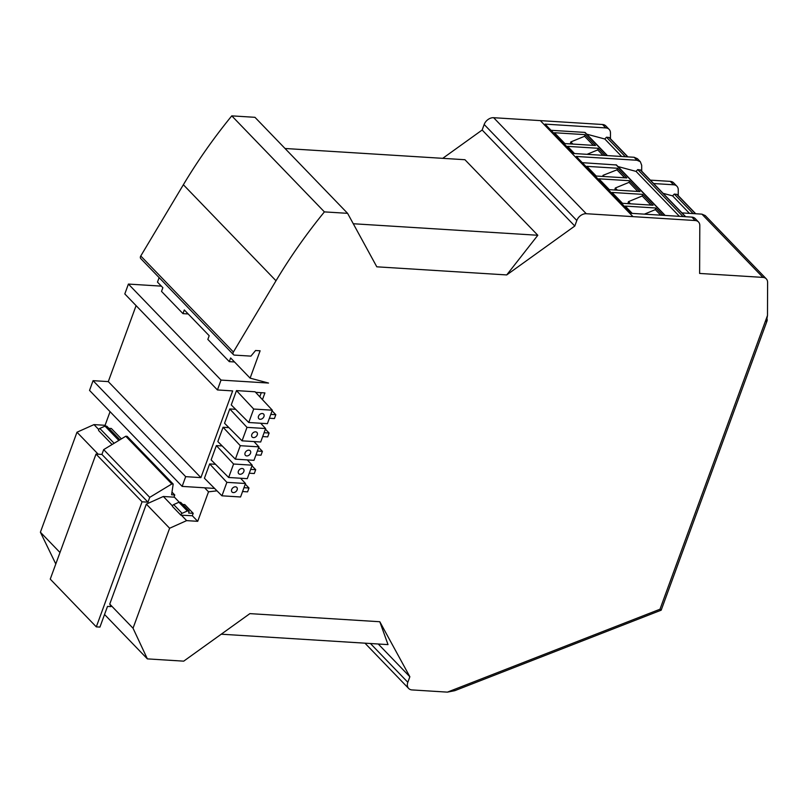 <?xml version="1.0" encoding="UTF-8"?>
<svg xmlns="http://www.w3.org/2000/svg" width="808" height="808" viewBox="0 0 808 808"><rect width="100%" height="100%" fill="white"/><g stroke="black" fill="none" stroke-linecap="round" stroke-linejoin="round"><path stroke-width="1.21" d="M216.978 490.83L208.514 491.82L197.718 521.322L186.628 520.625L169.619 528.25L133.037 628.23L147.369 658.884L183.709 661.156L249.894 613.625L379.81 621.736L388.012 644.612L221.251 634.199M353.278 223.745L537.815 235.269L506.717 274.932L376.801 266.812L347.591 213.332L324.402 211.888A442.966 322.907 136 0 0 276.003 280.76L183.366 184.739L140.764 255.984A2.767 2.02 -44 0 0 140.784 258.6L233.421 354.621A2.767 2.02 -44 0 1 233.401 352.005L276.003 280.76M537.815 235.269L464.933 159.721L285.032 148.49M586.265 213.716L632.967 216.635L540.33 120.614L493.637 117.705L586.265 213.716A8.302 6.05 136 0 0 576.811 220.513L574.791 226.038L482.154 130.017L442.723 158.338M493.637 117.705A8.302 6.05 136 0 0 484.174 124.493L482.154 130.017M693.112 213.595L674.286 194.082L676.781 194.354A1.111 0.808 136 0 1 677.185 194.546L695.718 213.756M610.444 138.764L610.464 132.936A8.302 6.05 136 0 0 609.131 129.361A8.302 6.05 136 0 0 605.798 127.917L545.067 124.119L573.397 153.48L634.118 157.267L637.451 158.711L640.34 161.711L636.997 160.257L576.276 156.459L631.129 213.322L691.85 217.11A8.302 6.05 136 0 1 695.193 218.564L698.486 221.968A8.302 6.05 136 0 1 699.809 225.543L699.617 273.437L762.934 277.397L701.91 214.14L681.972 212.898M678.235 195.637L678.255 189.809A8.302 6.05 136 0 0 676.922 186.234A8.302 6.05 136 0 0 673.589 184.779L653.652 183.537M676.922 186.234L673.63 182.82A8.302 6.05 136 0 0 670.297 181.376L650.359 180.133M605.111 155.459L598.183 148.278L567.59 146.369L574.518 153.55M602.97 155.328L597.738 149.914L598.183 148.278M217.443 389.951L124.806 293.93L128.411 284.073L221.028 380.063L217.443 389.951L232.664 390.9L200.899 477.609L108.292 381.608L136.087 305.636M233.421 354.621A2.767 2.02 -44 0 0 234.532 355.106L250.914 356.126L255.57 350.51L260.115 350.793L250.116 378.134L230.633 357.944L229.29 361.641L234.512 361.964M229.29 361.641L207.838 339.411L209.191 335.714L184.315 309.939L182.972 313.625L188.193 313.959M182.972 313.625L161.519 291.395L162.873 287.709L157.479 282.113L159.126 277.619M701.91 214.14L705.243 215.584L766.267 278.841A8.302 6.05 136 0 1 767.6 282.416L767.489 315.484L659.995 609.232L447.41 692.133L411.999 689.921A8.302 6.05 -44 0 1 408.666 688.477A8.302 6.05 -44 0 1 407.828 682.285L370.428 643.511M378.255 644.006L409.858 676.75L407.828 682.285M766.267 278.841A8.302 6.05 136 0 0 762.934 277.397M698.486 221.968A8.302 6.05 136 0 0 695.143 220.523L691.85 217.11M632.967 216.635L695.143 220.523M506.717 274.932L574.791 226.038M250.116 378.134L268.519 383.053L221.049 380.093M262.459 399.637L264.913 392.92L255.641 392.334M409.858 676.75L379.81 621.736M554.44 132.734L564.913 143.592L595.496 145.501L585.022 134.643L554.44 132.734M570.297 143.925L570.832 141.935L584.588 136.269L585.022 134.643M587.022 154.328L597.738 149.914M663.095 193.334L672.589 195.869L674.286 194.082M659.995 609.232L661.186 610.181L454.773 690.678L447.41 692.133M572.902 144.087L570.832 141.935M584.588 136.269L593.355 145.369M640.34 161.711L641.693 165.307L641.693 171.155M582.265 162.671L616.464 164.973L665.156 215.443M617.989 166.549L636.058 171.397L637.744 169.589L640.643 170.064L685.659 216.726M767.489 315.484L766.408 321.847A16.241 6.171 20.1 0 0 767.065 320.877A16.241 6.171 20.1 0 0 766.994 318.887M110.06 411.676L105.08 425.301L93.991 424.604L76.982 432.229L40.4 532.209L55.792 563.964M347.591 213.332L254.954 117.312L231.775 115.867A442.966 322.907 136 0 0 183.366 184.739M609.131 129.361L605.849 125.947A8.302 6.05 136 0 0 602.505 124.503L540.34 120.624M689.466 213.363L672.589 195.869M551.036 130.3L584.79 132.401A1.111 0.808 -44 0 1 585.234 132.603L607.424 155.601M586.749 134.168L604.798 138.996L606.495 137.208L608.99 137.481A1.111 0.808 136 0 1 609.394 137.673L627.927 156.883M617.453 168.256L586.871 166.347L596.213 176.033L626.796 177.942L617.453 168.256L616.969 169.842L603.041 175.326L602.707 176.437M662.843 215.302L655.793 207.999L625.21 206.091L632.25 213.393M653.116 205.222L642.643 194.364L612.05 192.456L622.524 203.313L653.116 205.222M639.956 191.577L629.482 180.719L598.89 178.81L609.373 189.668L639.956 191.577M624.655 177.811L616.969 169.842M603.041 175.326L604.202 176.528M660.702 215.17L655.359 209.636L655.793 207.999M644.4 214.15L655.359 209.636M630.523 203.808L628.442 201.657L642.198 195.991L642.643 194.364M627.917 203.646L628.442 201.657M642.198 195.991L650.975 205.091M617.362 190.173L615.292 188.022L629.048 182.356L629.482 180.719M614.757 190.011L615.292 188.022M629.048 182.356L637.815 191.446M679.417 216.332L636.058 171.397M683.053 216.564L637.744 169.589M621.685 156.499L604.798 138.996M625.321 156.722L606.495 137.208M661.186 610.181L767.065 320.877M324.402 211.888L231.775 115.867M133.037 628.23L109.747 604.081L146.329 504.111L163.337 496.486L173.972 497.152L174.76 494.981L171.579 494.789L173.185 484.063L171.821 483.972L149.732 497.354L147.975 502.172L142.067 501.798L96.303 626.867L99.929 627.089L107.504 606.404L110.928 606.616L109.747 604.081M59.984 552.51L40.4 532.209M147.369 658.884L104.545 614.494M121.392 438.885L111.353 428.482L108.858 428.331M112.11 444.511L98.627 430.533A1.656 1.212 136 0 1 99.818 428.452L105.02 426.119L118.827 440.441M119.907 439.784L106.838 426.24L105.02 426.119M179.356 502.283L174.084 496.829M172.498 505.98L163.337 496.486M189.133 511.1L188.658 513.04L193.203 513.322L192.314 515.726L180.881 515.191A1.656 1.212 136 0 1 182.113 513.322L187.315 510.989L189.133 511.1L180.709 502.374L178.891 502.253L173.69 504.586A1.656 1.212 136 0 0 172.468 506.454L180.881 515.191M187.315 510.989L178.891 502.253M182.729 504.465L184.779 504.596L193.203 513.322M200.919 477.629L185.678 476.649L182.154 486.396L89.537 390.405L93.072 380.659L108.292 381.608M185.678 476.649L93.092 380.689M182.154 486.396L214.575 488.426M240.572 478.235L245.501 483.507L240.572 496.981L221.947 495.809L204.424 478.235L209.656 463.923L215.494 464.287M228.654 477.488L233.583 464.014L252.207 465.186L247.278 478.649L228.654 477.488L211.13 459.904L216.362 445.592L222.2 445.955M253.985 441.582L258.913 446.854L253.985 460.328L235.36 459.156L217.837 441.582L223.069 427.26L228.906 427.624M260.691 423.251L265.62 428.533L260.691 441.996L242.067 440.835L224.543 423.251L229.775 408.939L235.613 409.303M272.326 410.201L267.397 423.665L248.773 422.503L231.25 404.929L236.481 390.607L255.106 391.779L272.326 410.201L253.702 409.04L236.481 390.607M208.514 491.82L204.636 487.8M128.411 284.073L161.347 286.133M105.929 426.18L105.08 425.301M197.718 521.322L192.314 515.726M98.738 429.523L93.991 424.604M186.628 520.625L181.234 515.029M98.172 454.197L76.982 432.229M173.185 484.063L127.129 436.32L125.765 436.239L103.677 449.622L101.919 454.429L147.975 502.172M103.677 449.622L149.732 497.354M96.303 626.867L50.248 579.124L96.011 454.066L142.067 501.798M96.011 454.066L101.919 454.429M171.983 492.102L174.76 494.981M125.765 436.239L171.821 483.972M169.619 528.25L146.329 504.111M235.36 459.156L240.289 445.693L258.913 446.854M223.069 427.26L240.289 445.693M242.067 440.835L246.996 427.361L265.62 428.533M229.775 408.939L246.996 427.361M248.773 422.503L253.702 409.04M247.278 459.904L252.207 465.186M233.583 464.014L216.362 445.592M250.672 469.367L255.692 469.68L254.288 473.528L249.268 473.215M255.692 469.68L251.975 465.822M240.057 474.266A3.323 2.424 -44 0 1 238.714 473.68A3.323 2.424 -44 0 1 238.804 470.377A3.323 2.424 -44 0 1 242.168 468.489A3.323 2.424 -44 0 1 243.501 469.074A3.323 2.424 -44 0 1 243.41 472.377A3.323 2.424 -44 0 1 240.057 474.266M257.378 451.036L262.398 451.349L260.994 455.197L255.974 454.884M262.398 451.349L258.681 447.491M264.085 432.714L269.104 433.027L267.701 436.875L262.681 436.562M269.104 433.027L265.388 429.169M270.791 414.383L275.811 414.696L274.407 418.544L269.387 418.231M275.811 414.696L272.094 410.838M260.176 419.281A3.323 2.424 -44 0 1 258.843 418.706A3.323 2.424 -44 0 1 258.924 415.393A3.323 2.424 -44 0 1 262.287 413.514A3.323 2.424 -44 0 1 263.62 414.09A3.323 2.424 -44 0 1 263.529 417.393A3.323 2.424 -44 0 1 260.176 419.281M253.47 437.613A3.323 2.424 -44 0 1 252.136 437.027A3.323 2.424 -44 0 1 252.217 433.724A3.323 2.424 -44 0 1 255.581 431.836A3.323 2.424 -44 0 1 256.914 432.421A3.323 2.424 -44 0 1 256.823 435.724A3.323 2.424 -44 0 1 253.47 437.613M246.763 455.934A3.323 2.424 -44 0 1 245.42 455.359A3.323 2.424 -44 0 1 245.511 452.046A3.323 2.424 -44 0 1 248.874 450.167A3.323 2.424 -44 0 1 250.207 450.743A3.323 2.424 -44 0 1 250.116 454.046A3.323 2.424 -44 0 1 246.763 455.934M242.562 491.537L247.581 491.85L248.985 488.002L245.268 484.144M243.966 487.689L248.985 488.002M209.656 463.923L226.876 482.346L245.501 483.507M233.35 492.587A3.323 2.424 -44 0 1 232.007 492.011A3.323 2.424 -44 0 1 232.098 488.709A3.323 2.424 -44 0 1 235.461 486.82A3.323 2.424 -44 0 1 236.794 487.396A3.323 2.424 -44 0 1 236.704 490.698A3.323 2.424 -44 0 1 233.35 492.587M221.947 495.809L226.876 482.346M261.277 392.688L259.782 396.779M576.811 220.513L484.174 124.493M695.486 213.746L676.781 194.354M673.589 184.779L670.297 181.376M636.997 160.257L634.118 157.267M605.798 127.917L602.505 124.503M664.883 215.423L616.019 164.771M685.426 216.706L640.239 169.872M607.151 155.591L584.79 132.401M627.695 156.873L608.99 137.481M233.401 352.005L140.764 255.984M173.69 504.586L182.113 513.322M99.818 428.452L114.13 443.289M408.666 688.477L364.964 643.168"/></g></svg>

